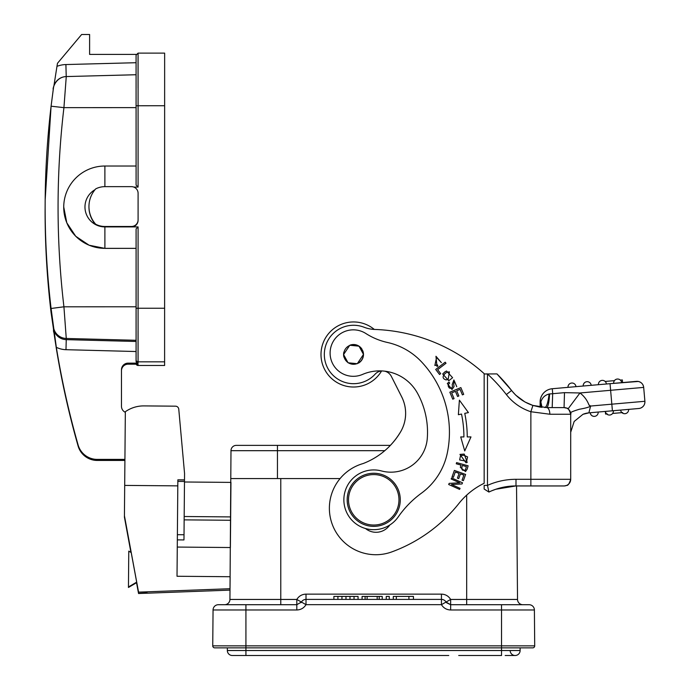 <?xml version="1.0" encoding="UTF-8"?>
<svg xmlns="http://www.w3.org/2000/svg" width="690" height="690" viewBox="0 0 690 690"><rect width="100%" height="100%" fill="white"/><g stroke="black" fill="none" stroke-linecap="round" stroke-linejoin="round"><path stroke-width="1.03" d="M252.764 604.707L224.621 604.707A5.313 5.313 0 0 0 229.934 599.446A5.313 5.313 0 0 1 224.621 604.707A5.313 5.313 0 0 0 229.934 599.446L230.986 450.682A5.313 5.313 0 0 1 236.299 445.369L277.458 445.369L236.299 445.369M177.339 539.882L183.971 539.934L184.558 473.487L178.77 409.204A3.321 3.321 -179.5 0 0 175.493 406.177L143.977 405.901A31.869 31.869 -179.5 0 0 125.338 411.723L124.692 485.406L177.804 485.872L177.02 576.262L230.132 576.728L230.012 590.123L138.552 593.521L136.568 582.688M177.27 547.067L230.382 547.532L230.624 520.269L184.152 519.863M184.178 516.508L230.65 516.914L230.624 520.269M230.65 516.914L230.952 482.396L184.48 481.991M230.986 478.567L280.778 478.567L280.778 604.707M384.779 450.682L277.458 450.682L277.458 445.369L250.901 445.369L390.385 445.369A74.555 74.555 67.4 0 0 399.415 433.725A36.518 36.518 67.4 0 0 401.701 396.897L391.351 376.395A9.962 9.962 67.4 0 0 384.563 371.151M242.276 655.5L232.314 655.5A4.977 4.977 0 0 1 227.338 650.523L501.535 650.523L501.535 647.867L214.737 647.867A1.992 1.992 0 0 1 212.744 645.857L213.055 609.977A5.313 5.313 0 0 1 218.368 604.707L296.812 604.707L296.812 599.446L301.409 602.051A5.313 5.313 0 0 1 301.323 602.198A5.313 5.313 0 0 0 301.409 602.051L296.812 604.707L301.409 602.051A5.313 5.313 66.9 0 1 306.006 599.403L441.445 599.403A5.313 5.313 0 0 1 446.05 602.051L441.445 604.664L441.445 599.403A5.313 5.313 0 0 1 446.05 602.051L450.648 604.707L529.083 604.707A5.313 5.313 0 0 1 534.396 609.977L534.707 645.857A1.992 1.992 0 0 1 532.715 647.867A1.992 1.992 0 0 0 534.707 645.857L534.396 609.977L450.648 609.977C446.637 609.848 443.575 608.071 441.445 604.664L306.006 604.664L301.409 602.051L300.995 602.672M245.925 604.707L245.925 609.977L296.812 609.977C300.814 609.848 303.885 608.071 306.006 604.664L306.006 594.133C301.996 594.263 298.925 596.039 296.812 599.446L229.934 599.446M446.49 602.706L450.648 604.707L450.648 599.446C448.526 596.039 445.464 594.263 441.445 594.133L306.006 594.133M516.534 485.933L517.526 599.446L516.534 485.933M218.368 604.707A5.313 5.313 0 0 0 213.055 609.977L245.925 609.977L245.925 645.857L212.744 645.857A1.992 1.992 0 0 0 214.737 647.867L245.925 647.867L245.925 655.5L232.314 655.5A4.977 4.977 0 0 1 227.338 650.523L227.338 647.867M245.925 647.867L245.925 645.857L501.535 645.857L501.535 647.867L532.715 647.867A1.992 1.992 0 0 0 534.707 645.857L501.535 645.857L501.535 604.707M446.05 602.051L450.648 599.446L517.526 599.446A5.313 5.313 0 0 0 522.839 604.707M341.947 599.403L341.947 596.41L345.975 596.41L345.975 599.403M337.919 599.403L337.919 596.41L341.947 596.41M333.891 599.403L333.891 596.41L337.919 596.41M358.058 599.403L358.058 596.41L354.03 596.41L354.03 599.403M350.003 599.403L350.003 596.41L354.03 596.41M350.003 596.41L345.975 596.41M382.226 599.403L382.226 596.41L377.189 596.41L377.189 599.403M379.207 599.403L379.207 596.41M367.123 599.403L367.123 596.41L377.189 596.41M365.105 599.403L365.105 596.41L367.123 596.41M362.086 599.403L362.086 596.41L365.105 596.41M389.272 599.403L389.272 596.41L386.253 596.41L386.253 599.403M396.327 599.403L396.327 596.41L393.3 596.41L393.3 599.403M413.439 599.403L413.439 596.41L396.327 596.41M408.911 599.403L408.911 596.41M520.122 647.867L520.122 650.523A4.977 4.977 0 0 1 515.145 655.5L505.184 655.5L515.145 655.5A4.977 4.977 0 0 0 520.122 650.523A4.977 4.977 0 0 1 515.145 655.5A4.977 4.977 0 0 0 520.122 650.523L501.535 650.523L501.535 655.5L458.712 655.5M448.75 655.5L245.925 655.5M515.145 655.5A4.977 4.977 0 0 1 510.16 650.523A4.977 4.977 0 0 0 515.145 655.5L505.184 655.5M484.164 485.389L484.164 489.046L484.164 485.389L487.485 485.389L487.485 373.989A174.613 174.613 -112.6 0 1 506.357 394.551L511.592 390.471L496.955 373.902L484.164 373.989L484.164 483.276A73.028 73.028 67.4 0 0 458.833 503.553A152.697 152.697 -112.6 0 1 391.834 551.888A46.472 46.472 -112.6 0 1 329.38 508.254A46.472 46.472 -112.6 0 1 363.121 463.551A74.555 74.555 67.4 0 0 400.528 431.983A36.518 36.518 67.4 0 0 401.718 396.897L391.359 376.395A9.962 9.962 67.4 0 0 384.632 371.16A43.151 43.151 -112.6 0 1 417.441 393.145A43.151 43.151 67.4 0 0 363.121 374.178A43.151 43.151 -112.6 0 1 363.121 374.178A43.151 43.151 -112.6 0 1 381.975 370.935A9.962 9.962 67.4 0 0 378.655 371.686A9.962 9.962 -112.6 0 1 381.984 370.935A9.962 9.962 67.4 0 0 381.579 370.97A9.962 9.962 -112.6 0 1 381.958 370.944A43.151 43.151 -112.6 0 1 384.623 371.168A9.962 9.962 -112.6 0 1 391.351 376.395L401.701 396.897A36.518 36.518 -112.6 0 1 399.415 433.725A74.555 74.555 -112.6 0 1 390.35 445.369M582.981 414.302L588.837 412.87A19.915 19.915 -112.6 0 0 582.972 414.302L574.166 421.461L570.699 432.276L574.166 421.461L582.981 414.302L588.88 412.853L590.614 406.039L588.984 405.073A26.556 26.556 67.4 0 0 579.971 392.972L564.498 392.653L564.058 407.592A6.641 6.641 -112.6 0 1 570.699 414.233L570.699 479.3A6.641 6.641 -112.6 0 1 564.066 485.941L516.534 485.958L564.006 485.958A6.641 6.641 67.4 0 0 566.559 485.45L564.455 485.941M549.827 414.233L530.869 411.732L532.922 405.418L546.67 407.592A6.641 3.157 90 0 1 549.827 414.233L570.699 414.233L570.699 479.3A6.641 6.641 -112.6 0 1 564.066 485.941L515.999 485.933A63.075 63.075 67.4 0 0 488.908 492.048L484.164 489.046M491.806 490.763L495.817 489.253L515.991 485.933L546.773 485.941L515.991 485.933L515.999 479.3A69.707 69.707 67.4 0 0 487.485 485.389L488.908 492.048L491.806 490.754A63.075 63.075 -112.6 0 1 495.817 489.253L515.991 485.933A6.641 2.786 90 0 1 515.948 485.933M487.511 373.902L484.164 373.989M484.164 373.902L484.164 483.276M344.431 331.623A23.236 23.236 67.4 0 0 340.8 372.643A23.236 23.236 67.4 0 0 362.25 374.541L362.25 374.541A23.236 23.236 -112.6 0 1 330.105 353.254A23.236 23.236 -112.6 0 1 365.881 333.52A66.395 66.395 67.4 0 0 387.418 342.464A66.395 66.395 -112.6 0 1 421.331 361.655A102.638 102.638 -112.6 0 1 447.31 453.002A66.395 66.395 -112.6 0 1 421.392 493.212A99.584 99.584 67.4 0 0 398.268 516.862A29.877 29.877 -112.6 0 1 385.193 527.402L385.193 527.402A29.877 29.877 -112.6 0 1 343.862 500.026A29.877 29.877 67.4 0 0 365.536 528.54A16.595 16.595 67.4 0 0 389.772 525.021A16.595 16.595 -112.6 0 1 382.407 531.015M378.655 371.686A9.962 9.962 67.4 0 0 375.119 374.17A29.213 29.213 -112.6 0 1 324.326 354.479A29.213 29.213 -112.6 0 1 364.096 327.241A33.198 33.198 67.4 0 0 373.92 329.415A172.621 172.621 -112.6 0 1 484.44 373.902M417.441 393.145A80.73 80.73 -112.6 0 1 427.274 438.521A36.518 36.518 -112.6 0 1 404.875 469.39A36.518 36.518 67.4 0 0 427.274 438.521A80.73 80.73 67.4 0 0 417.441 393.145L417.441 393.145M362.276 472.219A29.877 29.877 67.4 0 0 343.862 500.026A29.877 29.877 -112.6 0 1 381.449 470.942A36.518 36.518 67.4 0 0 404.875 469.39M464.758 413.362L468.424 412.594L459.393 400.157L458.376 414.707L461.515 414.052A111.866 111.866 -112.6 0 1 463.913 436.934L460.713 436.934L464.732 450.958L470.977 436.917L467.234 436.925A115.187 115.187 67.4 0 0 464.758 413.362L464.758 413.362A115.187 115.187 -112.6 0 1 467.234 436.925L469.39 436.917M449.845 392.213L460.868 387.59L463.697 394.344L460.868 387.59L449.845 392.213L452.761 399.182L454.063 398.639L451.665 392.903L455.417 391.334L457.582 396.491L458.867 395.957L456.702 390.79L460.083 389.376L462.395 394.887L463.697 394.344L462.395 394.887M445.197 362.198L435.701 369.461L439.547 374.48L440.669 373.626L437.632 369.668L446.007 363.259L445.197 362.198L446.007 363.259L437.632 369.668L440.669 373.626L439.547 374.48M437.253 364.751L437.857 366.019L437.253 364.751L434.855 365.493L436.572 357.498L441.367 362.621L435.959 356.273L436.977 366.45L437.857 366.019L436.977 366.45M456.59 462.611L468.105 465.793L467.19 469.122L468.105 465.793L456.59 462.611L456.263 463.784L460.946 465.077L460.325 467.328L465.517 471.555L467.19 469.122L465.517 471.555M459.945 454.391L464.232 454.08L459.945 454.391L465.983 462.766L467.199 462.421L464.232 454.08L467.199 462.421M444.895 371.876L442.695 373.98L448.776 380.716L452.614 377.723L446.534 371.004L444.895 371.876M452.192 384.632L452.511 386.495L451.415 388.392L449.466 388.116C447.724 386.236 447.793 384.563 449.664 383.114L448.966 382.053L447.31 383.537L452.002 389.54L454.063 386.538L453.701 384.192L454.425 381.104L456.754 386.736L453.873 379.949L452.192 384.632M454.374 470.399L465.621 474.435L454.374 470.399L452.071 476.816L453.399 477.29L455.297 472.012L459.126 473.383L457.418 478.144L458.729 478.618L460.437 473.858L463.887 475.1L462.067 480.18L463.387 480.654L465.621 474.435L463.387 480.654M459.713 482.836L449.181 483.362L448.673 484.492L459.575 489.4L460.049 488.339L451.493 484.492L462.015 483.966L462.524 482.827L451.622 477.929L451.148 478.981L459.713 482.836L449.181 483.362M363.121 374.178A43.151 43.151 67.4 0 0 362.561 374.411A23.236 23.236 -112.6 0 1 362.259 374.541M365.536 528.54A29.877 29.877 67.4 0 0 385.193 527.402M381.958 370.944A43.151 43.151 -112.6 0 1 384.615 371.168A9.962 9.962 -112.6 0 1 391.359 376.395L401.709 396.897A36.518 36.518 -112.6 0 1 400.528 431.983A74.555 74.555 -112.6 0 1 364.993 462.809M358.032 465.327A46.472 46.472 67.4 0 0 329.38 508.254A46.472 46.472 67.4 0 0 391.834 551.888L391.834 551.888A152.697 152.697 67.4 0 0 397.889 549.525L397.889 549.525M342.335 327.5A29.213 29.213 67.4 0 0 342.982 381.717A29.213 29.213 67.4 0 0 364.734 381.458A29.213 29.213 67.4 0 0 364.743 381.458M564.498 392.653L549.093 394.016C544.867 395.111 542.124 397.759 540.874 401.96L541.995 407.35M549.093 394.016C548.067 402.581 546.627 407.091 544.781 407.557M540.158 407.117L540.158 401.96L540.874 401.96L541.089 407.247M540.581 404.944L540.399 407.152M548.343 389.695L548.3 389.712A13.283 13.283 67.4 0 0 540.115 401.977L540.158 401.96A13.283 13.283 -112.6 0 1 552.276 388.729L552.69 393.429L552.19 407.592M544.738 396.051L545.548 395.482M570.699 415.164L570.708 414.173C572.252 412.793 566.18 413.319 579.324 409.265C588.889 407.557 592.106 406.169 588.984 405.073M570.699 413.603L570.708 414.173M549.611 393.887C549.076 402.486 548.093 407.057 546.661 407.592L564.532 407.609C566.447 408.877 568.025 405.763 570.699 414.233M588.88 412.853L638.828 408.497A6.641 6.641 67.4 0 0 640.794 408.014L640.829 407.997A6.641 6.641 -112.6 0 1 638.862 408.48L638.94 408.489M607.295 413.922L605.57 414.069L606.691 413.966L605.579 414.069L605.441 411.413A3.985 3.985 67.4 0 0 610.943 414.742A3.985 3.985 0 0 0 613.401 410.705L620.672 410.076A3.985 3.985 67.4 0 0 626.149 413.413L626.166 413.405A3.985 3.985 -112.6 0 1 620.672 410.076A3.985 3.985 0 0 0 626.158 413.413A3.985 3.985 0 0 0 628.607 409.377L620.672 410.076M610.943 414.742L610.961 414.733A3.985 3.985 -112.6 0 0 613.401 410.705L605.441 411.413A3.985 3.985 0 0 0 610.943 414.742L610.961 414.733A3.985 3.985 -112.6 0 1 605.466 411.404M598.187 412.034A3.985 3.985 -112.6 0 1 595.746 416.061A3.985 3.985 0 0 0 598.187 412.034L590.209 412.749A3.985 3.985 67.4 0 0 595.703 416.079L595.746 416.061A3.985 3.985 -112.6 0 1 590.252 412.732M612.409 410.791L611.832 404.176L644.9 401.287A6.641 6.641 -112.6 0 1 638.862 408.48M622.518 412.586L615.575 413.189M606.001 414.026L605.906 412.956L606.001 414.026L606.691 413.966L605.993 414.026M614.574 413.276L621.612 412.663M617.541 413.017L622.561 412.577L617.541 413.017M619.741 412.827L612.686 413.448M606.484 413.991L605.57 414.069L606.691 413.974L605.57 414.069L605.346 411.421L605.579 414.069L606.691 413.974M619.577 412.844L622.691 412.577M621.906 412.637L613.41 413.388M622.57 382.579L622.346 379.94L620.379 380.112M614.428 380.639L605.164 381.449M343.577 354.539L348.062 362.793L357.299 363.699L363.501 354.419L359.016 346.164L349.778 345.259L343.577 354.539M363.552 475.281A26.556 26.556 67.4 0 0 373.738 526.366A26.556 26.556 67.4 0 0 383.916 524.331L383.916 524.331A26.556 26.556 -112.6 0 1 347.182 499.81A26.556 26.556 -112.6 0 1 373.738 473.254A26.556 26.556 -112.6 0 1 383.916 524.331M362.759 350.736A9.962 9.962 -112.6 0 1 358.498 363.113M343.939 357.161A9.962 9.962 -112.6 0 1 343.853 352.142M350.279 345.069A9.962 9.962 -112.6 0 1 362.009 349.252M344.491 358.231A9.789 9.789 67.4 0 0 357.291 363.527L357.291 363.527A9.789 9.789 -112.6 0 1 344.491 358.231A9.789 9.789 -112.6 0 1 349.778 345.431A9.789 9.789 67.4 0 0 344.491 358.231M349.778 345.431L349.778 345.44A9.789 9.789 -112.6 0 1 362.586 350.727A9.789 9.789 -112.6 0 1 357.291 363.527L357.291 363.527M373.738 474.582A25.228 25.228 -112.6 0 1 398.967 499.81A25.228 25.228 -112.6 0 1 373.738 525.038A25.228 25.228 -112.6 0 1 348.51 499.81A25.228 25.228 -112.6 0 1 373.738 474.582M470.977 436.917L464.732 450.958M462.559 436.934L460.704 436.934M459.393 400.157L468.424 412.594M460.083 389.376L456.702 390.79L458.867 395.957L457.582 396.491M455.417 391.334L451.665 392.903L454.063 398.639L452.761 399.182M435.959 356.273L441.367 362.621M436.572 357.498L434.855 365.493L436.408 365.191M462.309 465.448L466.423 466.587L465.396 469.899C462.171 471.184 461.136 469.7 462.309 465.448L462.309 465.448C461.136 469.7 462.171 471.184 465.396 469.899L464.81 470.356M460.566 455.486L459.635 459.937L466.595 461.291L459.635 459.937L460.566 455.486L463.973 455.297L467.587 456.927L466.595 461.291M446.534 371.004L452.614 377.723L448.776 380.716M445.619 373.057C442.195 376.3 442.307 378.586 445.973 379.888L448.164 379.491L445.973 379.888C442.307 378.586 442.195 376.3 445.619 373.057L447.198 372.212L445.619 373.057M447.198 372.212L449.414 371.841L448.164 379.491M453.873 379.949L456.754 386.736M454.425 381.104L453.701 384.192L454.063 386.538L452.002 389.54M448.966 382.053L449.664 383.114C447.793 384.563 447.724 386.236 449.466 388.116L451.415 388.392M455.297 472.012L453.399 477.29M460.437 473.858L458.729 478.618M451.622 477.929L462.524 482.827L462.015 483.966M451.493 484.492L460.049 488.339L459.566 489.4M230.02 588.725L138.561 592.132L147.005 591.977L146.996 593.046L138.552 593.366M124.692 485.406L124.433 515.766L138.561 592.132M130.971 552.466L124.416 517.12L130.919 552.44M136.542 582.714L138.552 593.521M124.433 515.766L124.416 517.12M124.925 459.402L97.256 459.402A19.915 19.915 -179.5 0 1 78.099 444.947A862.146 862.112 -179.5 0 1 56.321 347.303A23.236 23.236 0.5 0 0 65.99 349.692L136.077 351.529L136.077 361.146A1.992 1.992 0.5 0 0 138.069 363.138L128.116 363.138A6.641 6.641 0.5 0 0 121.475 369.78L121.475 406.289A6.641 6.641 0.5 0 0 125.33 412.318M121.475 370.47A6.641 6.641 -179.5 0 1 128.107 364.182L138.06 364.182L138.052 365.484L164.608 365.484L164.643 53.121L138.086 53.121L138.086 187.068L136.094 185.093L136.077 56.408A1.992 1.992 0.5 0 0 136.077 56.408L136.094 185.093M45.186 216.427C44.798 179.564 46.765 142.821 51.086 106.2L63.929 107.64L66.266 76.564A13.283 13.274 -179.5 0 0 53.458 87.992L51.086 106.2L45.169 199.824L45.1 211.269C45.1 245.097 47.093 278.812 51.051 312.406L56.313 348.346A862.146 862.112 0.5 0 0 78.091 445.982A19.915 19.915 0.5 0 0 97.247 460.446L124.916 460.446M53.441 329.139L53.449 328.509A862.146 862.112 0.5 0 0 78.099 445.145A19.915 19.915 0.5 0 0 97.256 459.609L103.543 459.609L103.543 460.239L97.247 460.239A19.915 19.915 -179.5 0 1 78.091 445.775A862.146 862.112 -179.5 0 1 53.441 329.139A13.283 13.274 0.5 0 0 53.76 330.7M131.204 552.612L128.771 551.12L128.452 587.466L136.758 582.584M45.169 199.824L45.135 207.345C45.135 241.172 47.118 274.887 51.086 308.482L56.321 347.303M136.077 62.712L65.904 64.55A26.556 26.556 0.5 0 0 56.968 66.344L53.898 86M56.968 66.344A862.146 862.112 -179.5 0 1 57.486 63.282L81.636 34.5L89.605 34.5L89.605 54.415L136.215 54.415M136.077 351.529L136.094 248.365L104.897 248.374L89.088 245.217L75.71 236.256L66.792 222.801L63.73 206.94M136.094 340.291L66.266 338.462L63.929 306.8L136.094 306.783M136.094 228.916L138.086 226.906L138.086 308.232L136.094 308.249L136.094 228.916L136.094 248.348L104.889 248.348A41.167 41.159 -179.5 0 1 63.73 206.828A41.167 41.159 -179.5 0 1 104.889 166.023L136.094 166.023M66.266 76.564L136.094 74.736L66.266 76.564C54.976 76.995 52.388 89.898 53.277 89.252L51.086 106.2M138.086 226.906L104.889 226.906L104.897 248.374M95.686 224.224A19.915 19.915 -179.5 0 0 104.897 226.484L131.454 226.484A6.641 6.641 -179.5 0 0 138.095 219.843L138.095 193.286A6.641 6.641 -179.5 0 0 131.454 186.654L104.897 186.654A19.915 19.915 -179.5 0 0 95.686 188.905A26.556 26.556 -179.5 0 0 88.958 206.336L88.958 206.758A26.556 26.556 0.5 0 0 95.677 224.647L95.686 224.224A26.556 26.556 -179.5 0 1 88.958 206.336M131.454 226.484L131.445 226.906A6.641 6.641 0.5 0 0 138.086 220.326L138.095 219.903M95.013 189.69A19.915 19.915 -179.5 0 0 95.677 224.647A19.915 19.915 0.5 0 0 104.889 226.906L104.897 226.484M138.086 187.068L133.774 187.068M164.608 365.484L138.052 365.484L138.052 364.182M103.543 459.609L103.543 460.239M124.424 516.051L138.561 592.287M177.804 485.872L177.856 479.826L184.497 479.886M341.05 324.438A32.534 32.534 67.4 0 0 321.031 352.935A32.534 32.534 67.4 0 0 366.011 384.528A32.534 32.534 -112.6 0 1 321.04 352.935A32.534 32.534 -112.6 0 1 341.05 324.438A32.534 32.534 -112.6 0 1 341.076 324.429A32.534 32.534 67.4 0 0 321.04 352.935A32.534 32.534 -112.6 0 1 374.282 329.423M365.976 384.537A32.534 32.534 -112.6 0 1 321.031 352.935A32.534 32.534 67.4 0 0 365.985 384.537L366.011 384.528A32.534 32.534 -112.6 0 0 381.579 370.961M230.986 450.682L277.458 450.682L277.458 478.567M466.673 604.707L466.673 495.144M280.778 478.567L340.092 478.567M450.648 604.707L450.648 609.977M296.812 609.977L296.812 604.707M441.445 599.403L441.445 594.133M212.744 645.857A1.992 1.992 0 0 0 214.737 647.867M516.534 485.958L546.747 485.958A6.641 6.641 67.4 0 1 546.247 485.941M548.3 389.712A13.283 13.283 67.4 0 0 540.115 401.977L540.115 407.109M530.869 485.933L530.869 411.732A51.12 51.12 67.4 0 1 506.357 394.551M515.999 479.3L570.699 479.3C569.354 483.638 567.991 485.682 566.611 485.432L566.559 485.45M540.158 479.3L515.551 479.3M540.796 402.684L541.805 407.324M590.614 406.039L611.832 404.176L610.038 383.675L636.491 381.363A6.641 6.641 -112.6 0 1 643.684 387.401L579.971 392.972L568.034 408.92M564.066 407.592L546.67 407.592L532.922 405.418A44.479 44.479 67.4 0 1 511.592 390.471C517.215 397.578 524.322 402.563 532.922 405.418M496.955 373.902A181.246 181.246 -112.6 0 1 511.592 390.471M552.276 388.729L610.038 383.675L552.276 388.729M643.684 387.401L644.9 401.287A6.641 6.641 -112.6 0 1 640.829 407.997C643.641 406.643 644.995 404.409 644.9 401.287L643.684 387.401C643.218 384.227 641.424 382.243 638.31 381.458L610.038 383.675M605.57 414.069L605.346 411.421L605.57 414.069M628.607 409.377A3.985 3.985 -112.6 0 1 626.166 413.405M616.092 379.345A3.985 3.985 67.4 0 0 616.084 379.345A3.985 3.985 67.4 0 0 613.643 383.329A3.985 3.985 0 0 1 616.084 379.345L616.118 379.336A3.985 3.985 -112.5 0 1 621.604 382.571M613.677 383.355A3.985 3.985 -112.5 0 1 616.118 379.336A3.985 3.985 0 0 1 621.612 382.665M606.398 383.994A3.985 3.985 0 0 0 600.904 380.664L600.878 380.673A3.985 3.985 67.4 0 0 598.437 384.692A3.985 3.985 -112.5 0 1 600.904 380.664L600.904 380.664A3.985 3.985 -112.5 0 1 606.389 383.899M585.646 382.01L585.646 382.01A3.985 3.985 67.4 0 0 583.205 386.021A3.985 3.985 0 0 1 585.646 382.01L585.689 381.993A3.985 3.985 -112.5 0 1 591.175 385.227M583.248 386.021A3.985 3.985 -112.5 0 1 585.689 381.993A3.985 3.985 0 0 1 591.183 385.322M568.043 387.349A3.985 3.985 -112.5 0 1 570.475 383.321L570.44 383.338A3.985 3.985 67.4 0 0 567.991 387.323A3.985 3.985 0 0 1 570.44 383.338A3.985 3.985 -112.5 0 1 570.483 383.321A3.985 3.985 -112.5 0 1 575.969 386.555M53.458 327.026A13.283 13.274 -179.5 0 0 66.266 338.462L65.99 349.692M53.449 328.207A13.283 13.274 0.5 0 0 66.249 339.644L136.085 341.472M51.086 308.482L63.929 306.8A848.579 848.252 109.6 0 1 63.929 107.64L136.094 107.623M65.904 64.55L66.231 76.918M53.432 330.613A13.283 13.274 0.5 0 0 53.915 332.778L48.49 287.592M136.18 364.182A1.992 1.992 0.5 0 0 138.052 365.484L136.18 364.182M128.116 363.138L128.107 364.182M164.643 361.836L138.086 361.836L138.069 363.138M136.077 361.146L136.094 359.844A1.992 1.992 -179.5 0 0 138.086 361.836L138.086 308.232L164.643 308.232M136.094 308.249L136.094 359.844M104.889 166.023L104.889 186.654M164.643 105.743L136.094 105.76M138.086 53.121L136.094 55.105A1.992 1.992 -179.5 0 1 136.094 55.097L136.077 56.39M138.052 88.018L138.052 56.778M138.052 363.138L138.052 330.596M177.382 534.69L184.023 534.741M184.489 481.465L177.847 481.404M177.856 479.895L184.497 479.955M511.532 390.497L515.689 395.111L524.935 401.977L532.939 405.461L540.115 407.143M590.209 412.749A3.985 3.985 0 0 0 595.712 416.079M600.878 380.673A3.985 3.985 0 0 0 598.437 384.692M575.977 386.659A3.985 3.985 0 0 0 570.483 383.321M136.68 582.136L128.461 586.974"/></g></svg>
